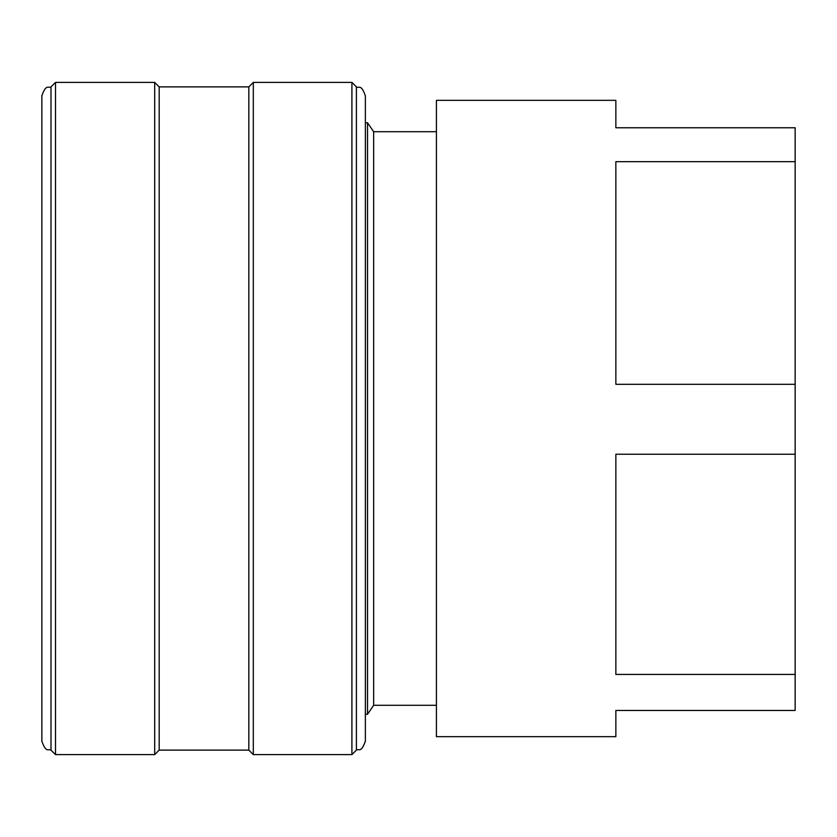 <?xml version="1.0" encoding="UTF-8"?>
<svg xmlns="http://www.w3.org/2000/svg" width="837" height="837" viewBox="0 0 837 837"><rect width="100%" height="100%" fill="white"/><g stroke="black" fill="none" stroke-linecap="round" stroke-linejoin="round"><path stroke-width="1.26" d="M436.412 705.288L373.658 705.288L373.658 131.712L367.516 122.746L365.371 122.746L365.371 418.5L365.371 95.847C361.103 83.595 359.052 88.607 356.405 86.881L351.917 82.403L253.308 82.403L253.308 754.597L248.83 750.119L248.83 86.881L253.308 82.403M373.658 705.288L367.516 714.254L367.516 122.746M351.917 82.403L351.917 754.597L356.405 750.119L356.405 86.881M248.83 750.119L159.176 750.119L159.176 86.881L154.699 82.403L55.504 82.403L55.504 754.597L50.994 750.14L50.994 86.86L55.504 82.403M159.176 750.119L154.699 754.597L154.699 82.403M50.994 750.14C48.264 748.445 46.244 753.499 41.85 741.226L41.85 95.774C46.244 83.501 48.264 88.555 50.994 86.86M795.15 674.434L615.854 674.434L615.854 454.229L795.15 454.229L795.15 710.467L615.854 710.467L615.854 736.665L436.412 736.665L436.412 100.335L615.854 100.335L615.854 127.768L795.15 127.768L795.15 384.298L615.854 384.298L615.854 161.656L795.15 161.656M795.15 454.229L795.15 384.298M356.405 750.119C359.052 748.393 361.103 753.405 365.371 741.153L365.371 418.5M436.412 131.712L373.658 131.712M248.83 86.881L159.176 86.881M154.699 754.597L55.504 754.597M351.917 754.597L253.308 754.597M367.516 714.254L365.371 714.254"/></g></svg>
